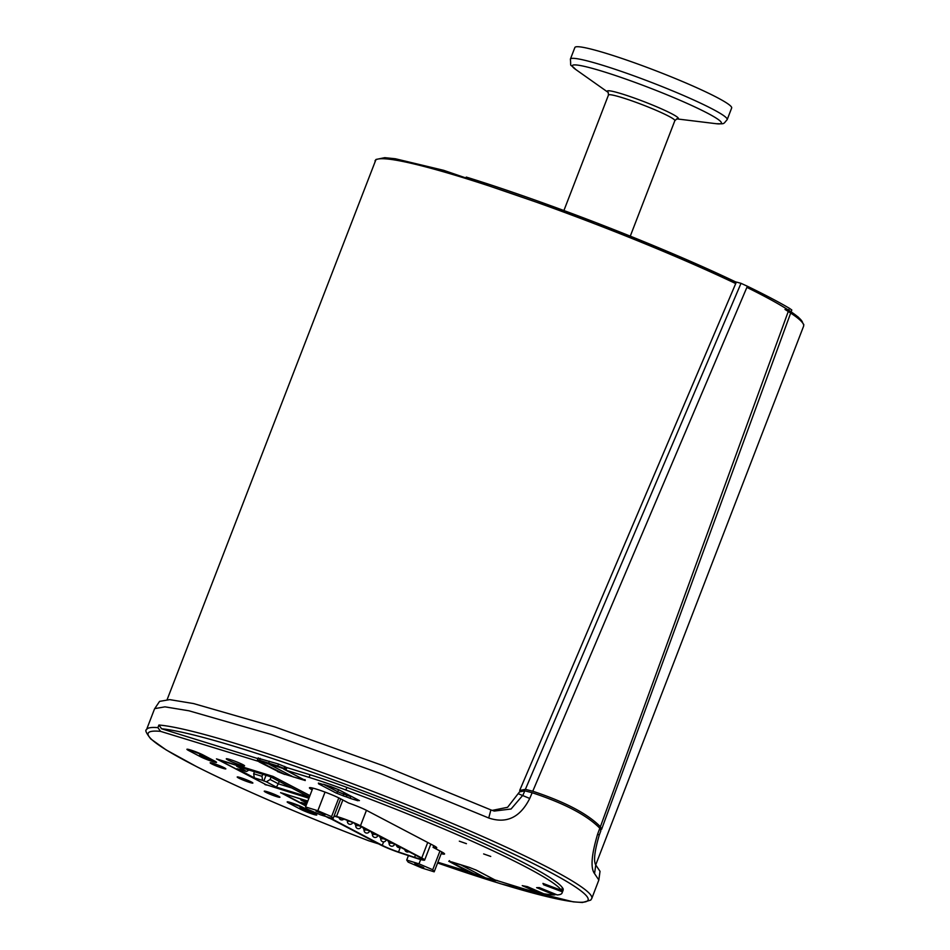 <?xml version="1.0" encoding="UTF-8"?>
<svg xmlns="http://www.w3.org/2000/svg" width="950" height="950" viewBox="0 0 950 950"><rect width="100%" height="100%" fill="white"/><g stroke="black" fill="none" stroke-linecap="round" stroke-linejoin="round"><path stroke-width="1.43" d="M282.269 793.119L307.741 801.266M306.636 804.139L301.197 802.453L306.256 805.113M307.468 801.978L300.817 799.912L307.004 803.166M265.988 784.653L218.844 759.905L274.182 777.053L309.854 795.779M291.733 787.954L278.326 783.809L279.252 781.411M270.121 779.499L266.368 781.826L276.391 787.099L278.326 783.809L270.121 779.499L271.047 777.1M217.989 759.359L218.844 759.905M245.539 771.127L236.977 768.74L254.303 777.836L262.604 780.401L261.986 776.316L253.686 773.751L254.458 771.732M245.278 771.317L244.067 770.676L246.62 771.471L248.936 770.023M309.32 797.193L270.014 776.554L236.598 766.199L246.62 771.471M276.391 787.099L309.284 797.276M266.368 781.826L262.604 780.401M254.303 777.836L253.686 773.751M261.986 776.316L262.758 774.309M266.024 775.319L263.815 781.043M189.715 749.728A8.966 0.796 -158.9 0 0 202.338 754.597M312.158 789.83A18.204 1.615 21.1 0 1 309.439 787.799A18.204 1.615 21.1 0 1 321.516 790.816A18.204 1.615 21.1 0 1 340.254 798.629L348.591 803.011A16.803 1.484 21.1 0 1 366.997 810.611L433.829 845.69A16.803 1.484 21.1 0 1 436.739 847.792A16.803 1.484 21.1 0 1 433.069 847.364L433.734 845.643M346.37 796.872L350.443 798.451L350.598 796.563L343.579 794.057A1.686 1.021 107.2 0 0 343.888 796.1L346.37 796.872L346.892 794.034M353.305 797.394L350.787 796.076M562.352 890.981L562.067 891.706L543.614 884.771L542.949 883.393L561.403 890.34A208.394 18.477 -158.9 0 0 345.871 790.008A84.028 7.446 -158.9 0 0 309.082 777.373L285.914 770.201L286.912 767.6L278.255 763.966L258.115 758.219M259.207 761.591L160.574 731.369L157.902 727.629L158.911 725.028L161.571 728.769L257.961 758.623M277.59 771.246L259.089 761.888M285.914 770.201L305.259 780.544L284.846 774.25M437.879 862.244L468.089 871.601L448.744 861.258L469.229 867.35L476.532 870.259L494.902 879.914L518.071 887.086A84.028 7.446 -158.9 0 0 538.317 892.679L522.239 885.637L527.476 886.659L543.638 893.736A208.394 18.477 -158.9 0 0 554.515 894.959L536.607 887.644L539.351 887.609L557.258 894.924A208.394 18.477 -158.9 0 0 562.056 893.024A208.394 18.477 -158.9 0 0 562.067 891.706M561.403 890.34L562.4 887.739L563.124 889.129M265.691 792.241A8.408 0.748 21.1 0 1 264.243 791.196A8.408 0.748 21.1 0 1 272.353 793.523A8.408 0.748 21.1 0 1 279.918 797.24A8.408 0.748 21.1 0 1 274.348 795.851A8.408 0.748 21.1 0 1 265.691 792.241M238.664 778.05A8.408 0.748 21.1 0 1 237.203 777.005A8.408 0.748 21.1 0 1 245.314 779.332A8.408 0.748 21.1 0 1 252.878 783.049A8.408 0.748 21.1 0 1 247.309 781.66A8.408 0.748 21.1 0 1 238.664 778.05M211.624 763.859A8.408 0.748 21.1 0 1 210.164 762.803A8.408 0.748 21.1 0 1 218.274 765.142A8.408 0.748 21.1 0 1 225.851 768.859A8.408 0.748 21.1 0 1 220.269 767.457A8.408 0.748 21.1 0 1 211.624 763.859M300.663 809.317L288.812 803.094A9.524 0.843 21.1 0 1 287.173 801.907A9.524 0.843 21.1 0 1 293.491 803.486A9.524 0.843 21.1 0 1 303.288 807.583L315.139 813.794A9.524 0.843 21.1 0 1 316.789 814.981A9.524 0.843 21.1 0 1 310.472 813.402A9.524 0.843 21.1 0 1 300.663 809.317L301.103 808.189M200.414 756.687L188.575 750.476A9.524 0.843 21.1 0 1 186.924 749.289A9.524 0.843 21.1 0 1 193.242 750.868A9.524 0.843 21.1 0 1 203.051 754.953L214.89 761.176A9.524 0.843 21.1 0 1 216.541 762.363A9.524 0.843 21.1 0 1 210.223 760.784A9.524 0.843 21.1 0 1 200.414 756.687L200.854 755.571M595.769 864.999L594.558 873.632L598.844 879.997L600.02 871.316L595.769 864.999C593.406 861.044 594.569 851.081 599.248 835.133L600.816 830.858L599.794 828.222C587.064 815.254 564.526 803.427 532.178 792.727L524.804 790.828L519.543 791.873L507.585 807.298L492.136 810.409M242.891 764.643A9.809 0.867 21.1 0 1 244.578 765.866A9.809 0.867 21.1 0 1 235.125 763.147A9.809 0.867 21.1 0 1 226.29 758.812A9.809 0.867 21.1 0 1 232.797 760.439A9.809 0.867 21.1 0 1 242.891 764.643M524.804 790.828L522.999 795.067L511.076 808.996L494.226 811.074L490.901 809.911L488.728 817.998C506.516 823.971 520.184 817.451 529.732 798.451L532.178 792.727M598.844 879.997L591.767 898.498A238.082 21.114 -158.9 0 0 409.165 805.648A238.082 21.114 -158.9 0 0 158.911 725.028M490.901 809.911L383.776 765.902L275.274 727.082L193.574 703.57L169.717 699.627L159.576 701.385L154.731 708.617L164.956 706.847L189.014 710.814L271.379 734.504L380.748 773.633L488.728 817.998M599.794 828.222L597.633 834.1C591.434 854.917 590.401 868.086 594.558 873.632M330.933 786.6A1.686 1.021 -72.8 0 1 330.826 786.576A1.686 1.021 -72.8 0 1 330.719 786.529L323.724 784.367M323.404 784.261L337.749 791.73L338.544 789.652M368.98 840.857L378.587 843.885M277.471 771.543L284.762 774.452M483.633 853.931L490.746 856.437L483.633 853.931M459.325 841.178L466.438 843.671L459.325 841.178M329.317 817.998L330.671 818.841M329.211 818.259L325.85 816.489M305.912 806.028L280.654 792.633M307.824 801.04L280.606 792.739M264.943 784.118L216.458 758.884L273.066 776.411L309.938 795.589M308.904 798.238L266.368 784.795M264.812 784.451L266.273 785.033M433.069 847.364L441.406 851.734A18.204 1.615 21.1 0 1 444.564 854.002A18.204 1.615 21.1 0 1 441.18 853.694M286.912 767.6L310.08 774.773A84.028 7.446 21.1 0 1 346.869 787.408A208.394 18.477 21.1 0 1 562.4 887.739M563.101 889.2A208.394 18.477 21.1 0 1 563.065 890.423L562.056 893.024M204.725 755.832A8.966 0.796 -158.9 0 0 199.69 754.668A8.966 0.796 -158.9 0 0 201.246 755.784A8.966 0.796 -158.9 0 0 214.225 760.831M543.376 883.559L543.863 884.83L561.082 891.314A1.116 1.116 -26.1 0 0 562.531 890.661L563.231 888.856M536.964 887.633L553.636 894.568A1.116 1.093 89.3 0 0 554.052 894.651L556.403 894.627A1.116 1.093 89.3 0 0 556.498 894.615A1.116 1.116 0 0 1 556.403 894.627A1.116 1.093 89.3 0 1 555.987 894.544L556.118 894.461M539.493 887.668L555.987 894.544L553.636 894.568M536.928 887.739L539.315 887.609M475.582 869.796L495.484 880.258L485.426 877.824L470.404 872.456M460.453 864.631L485.391 877.8L494.546 880.519M312.823 788.108L305.556 806.942L317.846 810.742L331.574 816.632L333.034 818.722L320.744 814.91L307.004 809.02L305.556 806.942M325.043 792.098L317.846 810.742M316.017 811.11L324.924 815.005L316.017 811.11M340.694 798.867L333.034 818.722M338.806 797.905L331.574 816.632M441.845 851.972L434.186 871.827L421.895 868.015L408.156 862.125L406.707 860.047L418.997 863.847L432.737 869.737L434.186 871.827M439.969 850.986L432.737 869.737M420.66 859.548L418.997 863.847M423.724 867.647L414.817 863.752L423.724 867.647M408.429 855.606L406.707 860.047M269.266 761.176L268.613 764.002L277.899 766.781L277.768 765.961L259.397 760.273L257.474 759.881L258.614 761.283L259.528 761.092L260.146 758.349M293.491 777.041L268.613 764.002L259.528 761.092M284.537 766.377L284.311 768.538L277.768 765.961L278.516 764.049M520.802 791.623L521.087 790.899L522.393 791.303M747.365 286.235L741.012 283.326L525.386 789.343L532.76 791.231L747.365 286.235A238.082 21.114 -158.9 0 1 789.426 308.311L600.388 826.738C587.658 813.77 565.119 801.943 532.76 791.231M525.386 789.343L519.686 790.459L736.369 282.055L741.012 283.326M521.087 790.899L519.686 790.459M600.258 829.409L601.599 829.35L600.388 826.738M601.599 829.35L791.801 309.985L789.426 308.311M334.162 815.777L336.514 816.43A16.803 1.484 21.1 0 1 360.478 825.788L421.753 857.969A16.803 1.484 21.1 0 1 424.65 860.059A16.803 1.484 21.1 0 1 415.708 858.028L399.653 852.672A16.803 1.484 21.1 0 1 380.131 844.693L327.311 816.941M334.032 816.121L338.378 817.332A14.001 1.247 21.1 0 1 358.34 825.134L419.615 857.316A14.001 1.247 21.1 0 1 422.037 859.061A14.001 1.247 21.1 0 1 414.592 857.363L398.525 851.996A14.001 1.247 21.1 0 1 382.256 845.346L329.436 817.606M727.189 119.629L731.666 108.003A84.028 7.446 -158.9 0 0 690.365 84.906A84.028 7.446 -158.9 0 0 607.703 53.829A84.028 7.446 -158.9 0 0 574.881 47.5L570.392 59.126C571.294 68.649 568.872 62.439 575.712 69.469A79.871 7.077 -158.9 0 1 603.535 71.666A79.871 7.077 -158.9 0 1 692.681 105.937A79.871 7.077 -158.9 0 1 716.288 123.714C725.076 123.832 722.926 124.426 727.189 119.629A84.028 7.446 -158.9 0 0 685.888 96.52A84.028 7.446 -158.9 0 0 603.226 65.455A84.028 7.446 -158.9 0 0 570.392 59.126M522.607 885.709L537.759 892.406A1.116 0.997 101 0 0 538.139 892.477M527.333 886.635L542.486 893.226M522.595 885.768L527.096 886.587M289.952 802.346A8.966 0.796 -158.9 0 0 302.575 807.215M304.962 808.462A8.966 0.796 -158.9 0 0 299.939 807.286A8.966 0.796 -158.9 0 0 301.494 808.403A8.966 0.796 -158.9 0 0 314.474 813.449M306.043 805.683L283.064 793.618M218.583 759.786L266.012 784.688L308.999 798L266.048 784.688M319.817 783.489A1.686 1.33 117.7 0 1 318.547 783.809L335.861 792.894A1.686 1.33 117.7 0 0 337.749 791.73L343.579 794.057L344.149 792.597M288.812 803.094L289.192 802.133M188.575 750.476L188.943 749.514M518.676 793.879L529.732 798.451M599.248 835.133L597.633 834.1M338.414 789.569A1.686 1.33 -62.3 0 0 338.746 789.735L330.719 786.529M358.756 800.232A1.686 1.33 -62.3 0 0 359.088 800.422L338.746 789.735M357.271 799.472A1.686 1.021 107.2 0 0 357.758 800.719L359.088 800.422M350.443 798.451L357.758 800.719M335.861 792.894L343.888 796.1M320.103 783.572A1.686 1.021 -72.8 0 1 319.996 783.548A1.686 1.021 -72.8 0 1 319.889 783.501L318.547 783.809M322.371 784.273L319.889 783.501M369.562 841.082A235.279 20.864 21.1 0 1 160.574 731.369M157.902 727.629A238.082 21.114 -158.9 0 0 146.526 729.683C144.816 730.004 146.229 733.091 150.789 738.957L166.131 749.906L196.982 766.84C242.155 789.521 299.571 814.233 369.241 840.976M161.571 728.769A235.279 20.864 21.1 0 1 525.528 859.75A235.279 20.864 21.1 0 1 437.594 862.98M345.871 790.008L346.869 787.408M309.082 777.373L310.08 774.773M562.531 890.661L561.961 889.485L562.602 887.811M561.783 889.366L561.961 889.485A1.116 1.116 -26.1 0 1 561.521 890.019M543.281 883.654L560.512 890.008M561.082 891.314L560.512 890.138A1.116 1.116 -26.1 0 0 561.034 890.197M494.594 880.531L497.099 880.424M451.464 861.852L469.882 867.564M476.176 874.831L450.537 862.042L451.511 861.876M470.535 872.528L450.597 862.066M278.421 771.673L258.614 761.283M284.276 774.072L278.552 771.744M305.116 779.641L302.563 779.736L284.24 774.06L258.554 761.247M302.611 779.748L284.192 774.036M303.62 779.487L302.563 779.736M277.899 766.781L286.176 769.512M283.563 769.013L303.501 779.475M286.425 768.859L284.572 767.885M286.769 767.968L284.727 766.899L286.769 767.956M366.439 810.326L360.478 825.788M342.855 799.995L336.514 816.43M427.726 842.496L421.753 857.969M383.61 841.854L382.256 845.346M400.306 847.388L398.525 851.996M415.447 855.131L414.592 857.363M361.238 826.643L358.328 825.562M386.258 839.788L383.361 838.719M369.574 831.024L366.676 829.956M377.91 835.406L375.012 834.326M394.594 844.17L391.709 843.101M563.908 210.544L608.475 95.024A35.578 3.159 21.1 0 1 622.381 97.707A35.578 3.159 21.1 0 1 657.376 110.853A35.578 3.159 21.1 0 1 674.856 120.638L630.278 236.146M676.804 118.857A38.059 3.372 -158.9 0 0 663.599 109.82A38.059 3.372 -158.9 0 0 622.191 93.979A38.059 3.372 -158.9 0 0 608.226 92.399M785.021 309.474A229.674 20.366 21.1 0 1 803.581 326.23L803.795 324.508L798.332 317.157L791.136 311.814M802.714 323.059A228 20.211 -158.9 0 0 746.878 287.375M167.164 699.533L375.998 159.458L384.774 157.664L395.366 158.757L443.638 170.311L595.377 222.419L736.297 282.221A228 20.211 -158.9 0 0 466.272 177.08M375.024 160.859A229.674 20.366 21.1 0 1 507.3 192.031A229.674 20.366 21.1 0 1 735.716 283.587M537.759 892.406L542.248 893.273A1.116 0.997 101 0 0 542.747 893.344A1.116 1.116 0 0 1 542.438 893.332L537.949 892.466M282.803 793.499L306.031 805.695M323.57 784.32L338.556 789.664L359.444 800.613M322.525 784.332L318.404 783.085M154.506 708.973L146.526 729.683M437.594 862.992L500.828 883.809L573.289 901.859L582.433 902.5L590.722 900.113L591.767 898.498M199.999 753.884L199.69 754.668M485.426 877.812L476.223 874.843M449.457 860.664L450.537 862.042M258.257 757.851L257.474 759.881M284.858 766.531L284.632 767.125M430.801 844.111L424.65 860.059M346.928 820.206A2.802 2.802 0 0 0 349.671 821.275M354.742 823.401A2.802 2.802 0 0 0 358.803 825.372M339.055 817.523A2.802 2.802 0 0 0 343.853 819.09M355.822 825.134A2.802 2.802 0 0 0 357.628 828.566A2.802 2.802 0 0 0 361.131 826.916M380.843 838.28A2.802 2.802 0 0 0 382.648 841.7A2.802 2.802 0 0 0 386.151 840.061M364.159 829.516A2.802 2.802 0 0 0 365.964 832.936A2.802 2.802 0 0 0 369.467 831.297M396.447 845.144A2.802 2.802 0 0 0 400.532 847.293M379.751 836.368A2.802 2.802 0 0 0 383.836 838.518M363.066 827.604A2.802 2.802 0 0 0 367.151 829.754M371.391 831.986A2.802 2.802 0 0 0 375.488 834.136M388.087 840.75A2.802 2.802 0 0 0 392.172 842.899M404.795 849.526A2.802 2.802 0 0 0 408.88 851.675M372.507 833.898A2.802 2.802 0 0 0 374.312 837.33A2.802 2.802 0 0 0 377.815 835.679M389.191 842.662A2.802 2.802 0 0 0 390.996 846.082A2.802 2.802 0 0 0 394.499 844.443M347.486 820.752A2.802 2.802 0 0 0 349.279 824.172A2.802 2.802 0 0 0 352.782 822.546M676.721 118.881L716.288 123.714M608.273 92.471L575.712 69.469M674.856 120.638L676.899 118.845M608.475 95.024L608.166 92.328M595.709 864.928L803.581 326.23M300.248 806.502L299.939 807.286"/></g></svg>
